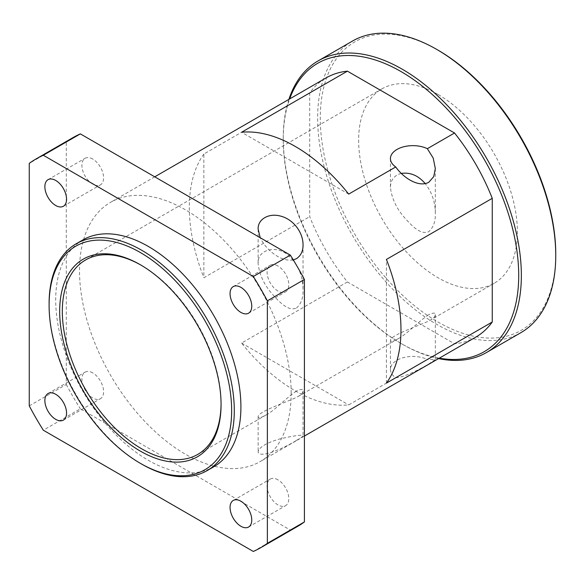<?xml version="1.0" encoding="UTF-8"?>
<svg xmlns="http://www.w3.org/2000/svg" width="585" height="585" viewBox="0 0 585 585"><rect width="100%" height="100%" fill="white"/><g stroke="black" fill="none" stroke-linecap="round" stroke-linejoin="round"><path stroke-width="0.44" stroke-dasharray="2.92 2.19" d="M288.895 99.37A168.37 97.212 -120 0 0 283.242 137.98A168.37 97.212 -120 0 0 402.297 344.192A168.37 97.212 -120 0 0 438.56 358.598M439.328 358.159A166.506 96.13 60 0 1 400.974 343.432A166.506 96.13 60 0 1 283.242 139.508A166.506 96.13 60 0 1 289.663 98.931M520.877 332.675A168.37 97.212 60 0 1 352.506 235.462A168.37 97.212 60 0 1 352.506 41.045M475.81 337.099A149.665 86.412 60 0 1 454.53 343.805L347.417 281.963A149.665 86.412 60 0 1 309.699 216.625L309.699 92.942A149.665 86.412 60 0 1 326.145 77.871M438.019 50.149A166.506 96.13 -120 0 0 320.28 118.119A166.506 96.13 -120 0 0 438.011 322.042A166.506 96.13 -120 0 0 555.75 254.073M438.011 94.448A112.247 64.811 -120 0 0 381.888 88.883A112.247 64.811 -120 0 0 381.888 218.498A112.247 64.811 -120 0 0 494.142 283.308A112.247 64.811 -120 0 0 517.389 231.923A112.247 64.811 -120 0 0 438.011 94.448M386.422 383.124L386.422 259.44M347.417 281.963L241.59 343.059A149.665 86.412 -120 0 0 348.704 404.9L395.723 377.756A22.449 12.958 180 0 1 390.429 369.398A22.449 12.958 180 0 1 403.416 357.647A22.449 12.958 180 0 1 427.357 359.49L454.53 343.805M241.59 343.059L348.704 404.9M309.699 92.942L203.865 154.045L203.865 277.721L309.699 216.625M203.865 154.045A149.665 86.412 -120 0 0 203.865 277.721M291.176 393.076A149.665 86.412 -120 0 0 225.847 242.453A149.665 86.412 -120 0 0 110.514 202.359A149.665 86.412 -120 0 0 110.514 375.175A149.665 86.412 -120 0 0 260.179 461.587A149.665 86.412 -120 0 0 291.176 393.076M395.723 377.756C403.109 377.654 418.37 370.13 428.754 364.016L435.328 359.409L427.357 359.49M293.304 259.916C280.829 262.248 265.773 249.685 260.201 237.707M296.471 440.395C300.902 437.872 303.096 436.337 303.045 435.788C302.131 434.567 294.489 435.584 280.127 438.845C266.753 442.677 259.426 446.955 258.146 451.686C258.212 458.75 281.509 449.748 296.471 440.395M348.704 194.103L241.59 132.261M277.948 479.839A15.342 8.855 -120 0 0 270.277 479.078A15.342 8.855 -120 0 0 270.277 496.789A15.342 8.855 -120 0 0 285.619 505.645A15.342 8.855 -120 0 0 287.974 493.352A15.342 8.855 -120 0 0 277.948 479.839M277.948 265.985A15.342 8.855 -120 0 0 270.277 265.224A15.342 8.855 -120 0 0 270.277 282.935A15.342 8.855 -120 0 0 285.619 291.798A15.342 8.855 -120 0 0 287.974 279.498A15.342 8.855 -120 0 0 277.948 265.985M92.744 372.908A15.342 8.855 -120 0 0 85.074 372.155A15.342 8.855 -120 0 0 85.074 389.866A15.342 8.855 -120 0 0 100.415 398.721A15.342 8.855 -120 0 0 102.77 386.429A15.342 8.855 -120 0 0 92.744 372.908M92.744 159.061A15.342 8.855 -120 0 0 85.074 158.301A15.342 8.855 -120 0 0 85.074 176.012A15.342 8.855 -120 0 0 100.415 184.867A15.342 8.855 -120 0 0 102.77 172.575A15.342 8.855 -120 0 0 92.744 159.061M401.266 173.409C394.18 175.339 390.568 180.026 390.429 187.471C391.767 198.739 396.747 209.123 405.383 218.6C412.432 226.358 420.688 235.104 428.754 231.675C433.456 227.448 435.642 221.32 435.328 213.306C435.262 202.074 431.891 192.18 425.215 183.624M428.754 314.657C417.8 322.108 406.56 334.452 398.283 338.649C393.559 341.267 390.941 341.889 390.429 340.529C389.339 335.322 422.736 324.441 429.931 320.375C433.5 318.255 435.298 316.361 435.328 314.693C435.642 312.609 433.456 312.602 428.754 314.657M296.471 308.046C301.165 303.82 303.359 297.699 303.045 289.677C303.03 276.449 298.43 265.283 289.246 256.193C277.524 244.391 256.881 249.02 258.146 263.842C259.477 275.118 264.464 285.495 273.093 294.979C280.142 302.73 288.405 311.476 296.471 308.046M296.471 391.029C285.517 398.487 274.277 410.831 265.992 415.028C261.268 417.639 258.658 418.268 258.146 416.9C257.056 411.701 290.445 400.813 297.648 396.754C301.209 394.634 303.008 392.74 303.045 391.065C303.359 388.988 301.165 388.974 296.471 391.029M141.036 265.151A112.247 64.811 60 0 1 141.694 265.524A112.247 64.811 60 0 1 221.064 402.999L221.064 404.528M221.064 402.999A112.247 64.811 60 0 1 221.064 403.76M49.096 303.717A130.96 75.611 -120 0 0 141.694 464.102M82.829 239.945A130.96 75.611 -120 0 0 82.829 391.16A130.96 75.611 -120 0 0 213.788 466.772M253.305 551.458L290.35 530.068L80.35 408.827L43.312 430.216M29.25 405.866L66.288 384.477L66.288 141.994L29.25 163.376M290.35 530.068A224.501 129.614 -120 0 0 297.597 526.398M73.103 137.555A224.501 129.614 -120 0 0 66.288 141.994M66.288 384.477A224.501 129.614 -120 0 0 80.35 408.827M400.974 343.432L402.297 344.192M283.242 139.508L283.242 137.98M154.74 176.824L110.514 202.359M304.405 436.052L260.179 461.587M248.581 527.034L285.619 505.645M233.239 500.46L270.277 479.078M248.581 313.18L285.619 291.798M233.239 286.606L270.277 265.224M63.377 420.11L100.415 398.721M48.036 393.537L85.074 372.155M63.377 206.256L100.415 184.867M48.036 179.683L85.074 158.301M390.429 158.601L390.429 187.471M435.328 168.59L435.328 213.306M390.429 340.529L390.429 369.398M435.328 314.693L435.328 359.409M258.146 229.064L258.146 263.842M303.045 244.961L303.045 289.677M258.146 416.9L258.146 451.686M303.045 391.065L303.045 435.788M141.694 265.524L140.371 264.764M381.888 88.883L85.571 259.967M494.142 283.308L429.931 320.375M398.283 338.649L297.648 396.754M265.992 415.028L197.818 454.384"/><path stroke-width="0.88" d="M438.56 358.598A168.37 97.212 -120 0 0 486.486 352.536A168.37 97.212 -120 0 0 521.352 275.455A168.37 97.212 -120 0 0 447.861 106.009A168.37 97.212 -120 0 0 318.108 60.906A168.37 97.212 -120 0 0 288.895 99.37M289.663 98.931A166.506 96.13 60 0 1 420.418 84.628A166.506 96.13 60 0 1 518.712 275.455A166.506 96.13 60 0 1 439.328 358.159M318.108 60.906L352.506 41.045A168.37 97.212 60 0 1 436.695 49.389A168.37 97.212 60 0 1 555.75 255.601A168.37 97.212 60 0 1 520.877 332.675L486.486 352.536M154.74 176.824L326.145 77.871A149.665 86.412 60 0 1 347.417 71.165L454.53 133A149.665 86.412 60 0 1 492.256 198.337L492.256 322.021A149.665 86.412 60 0 1 475.81 337.099L304.405 436.052M555.75 255.601L555.75 254.073A166.506 96.13 -120 0 0 438.019 50.149L436.695 49.389M492.256 322.021L386.422 383.124A149.665 86.412 -120 0 0 400.974 329.684A149.665 86.412 -120 0 0 386.422 259.44L492.256 198.337M454.53 133L427.357 148.692L433.207 158.067L435.328 168.59L433.741 176.604L428.754 182.308C418.37 187.88 403.109 177.526 395.723 166.959L348.704 194.103A149.665 86.412 -120 0 0 241.59 132.261L347.417 71.165M260.201 237.707L258.146 229.064C257.649 219.441 268.53 212.918 280.127 215.982C293.443 219.112 303.184 232.552 303.045 244.961C303.096 251.06 300.902 255.638 296.471 258.687L293.304 259.916M427.357 148.692A22.449 12.958 0 0 0 403.416 146.85A22.449 12.958 0 0 0 390.429 158.601A22.449 12.958 0 0 0 395.723 166.959M240.91 526.273A15.342 8.855 60 0 1 230.885 512.753A15.342 8.855 60 0 1 233.239 500.46A15.342 8.855 60 0 1 240.91 501.221A15.342 8.855 60 0 1 250.928 514.741A15.342 8.855 60 0 1 248.581 527.034A15.342 8.855 60 0 1 240.91 526.273M240.91 312.419A15.342 8.855 60 0 1 230.885 298.898A15.342 8.855 60 0 1 233.239 286.606A15.342 8.855 60 0 1 240.91 287.367A15.342 8.855 60 0 1 250.928 300.887A15.342 8.855 60 0 1 248.581 313.18A15.342 8.855 60 0 1 240.91 312.419M55.707 419.35A15.342 8.855 60 0 1 45.688 405.829A15.342 8.855 60 0 1 48.036 393.537A15.342 8.855 60 0 1 55.707 394.297A15.342 8.855 60 0 1 65.732 407.818A15.342 8.855 60 0 1 63.377 420.11A15.342 8.855 60 0 1 55.707 419.35M55.707 205.496A15.342 8.855 60 0 1 45.688 191.975A15.342 8.855 60 0 1 48.036 179.683A15.342 8.855 60 0 1 55.707 180.443A15.342 8.855 60 0 1 65.732 193.964A15.342 8.855 60 0 1 63.377 206.256A15.342 8.855 60 0 1 55.707 205.496M425.215 183.624C418.37 175.559 410.392 172.151 401.266 173.409M221.064 404.528A114.119 65.886 -120 0 0 140.371 264.764A114.119 65.886 -120 0 0 59.677 311.352A114.119 65.886 -120 0 0 140.371 451.123A114.119 65.886 -120 0 0 221.064 404.528M221.064 403.76A112.247 64.811 60 0 1 197.818 454.384A112.247 64.811 60 0 1 85.571 389.581A112.247 64.811 60 0 1 85.571 259.967A112.247 64.811 60 0 1 141.036 265.151M231.645 410.641A129.088 74.529 60 0 1 140.371 463.342A129.088 74.529 60 0 1 49.096 305.238A129.088 74.529 60 0 1 140.371 252.544A129.088 74.529 60 0 1 231.645 410.641M140.371 463.342L141.694 464.102A130.96 75.611 -120 0 0 207.17 470.589A130.96 75.611 -120 0 0 234.292 410.641A130.96 75.611 -120 0 0 177.131 278.848A130.96 75.611 -120 0 0 76.218 243.762A130.96 75.611 -120 0 0 49.096 303.717L49.096 305.238M207.17 470.589L213.788 466.772A130.96 75.611 -120 0 0 240.91 406.824A130.96 75.611 -120 0 0 183.741 275.03A130.96 75.611 -120 0 0 82.829 239.945L76.218 243.762M43.312 155.259L80.35 133.877L290.35 255.118L253.305 276.5L43.312 155.259A224.501 129.614 -120 0 0 36.058 158.937A224.501 129.614 -120 0 0 29.25 163.376L29.25 405.866A224.501 129.614 -120 0 0 43.312 430.216L253.305 551.458A224.501 129.614 -120 0 0 260.559 547.779A224.501 129.614 -120 0 0 267.367 543.341L267.367 300.851L304.405 279.469L304.405 521.952L267.367 543.341M260.559 547.779L297.597 526.398A224.501 129.614 -120 0 0 304.405 521.952M80.35 133.877A224.501 129.614 -120 0 0 73.103 137.555L36.058 158.937M304.405 279.469A224.501 129.614 -120 0 0 290.35 255.118M267.367 300.851A224.501 129.614 -120 0 0 253.305 276.5"/></g></svg>
